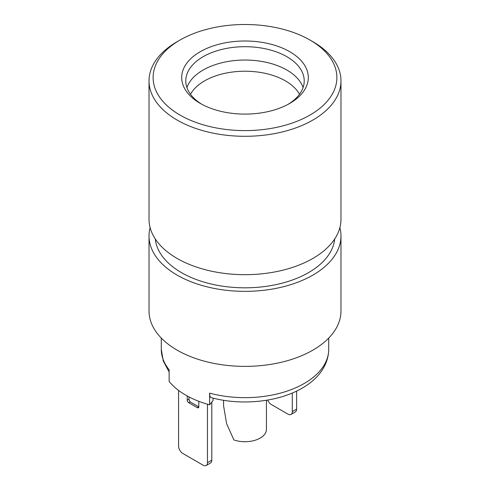 <?xml version="1.0" encoding="UTF-8"?>
<svg xmlns="http://www.w3.org/2000/svg" width="490" height="490" viewBox="0 0 490 490"><rect width="100%" height="100%" fill="white"/><g stroke="black" fill="none" stroke-linecap="round" stroke-linejoin="round"><path stroke-width="0.73" d="M267.675 400.067A6.125 3.534 -120 0 0 271.356 404.55L287.961 414.136A6.125 3.534 -120 0 0 291.023 414.436A6.125 3.534 -120 0 0 292.291 411.637L292.291 393.017M292.291 411.637L296.622 409.132A6.125 3.534 60 0 1 295.354 411.937L291.023 414.436M296.622 409.132L296.622 391.063M178.581 390.42L178.581 446.023A6.125 3.534 -120 0 0 182.911 453.526L203.13 465.194A6.125 3.534 -120 0 0 206.192 465.5A6.125 3.534 -120 0 0 207.46 462.695L207.46 404.195M211.79 402.106L211.79 460.196A6.125 3.534 60 0 1 210.522 463.001L206.192 465.5M198.793 401.298L198.793 406.841A2.04 1.176 60 0 1 198.37 407.778A2.04 1.176 60 0 1 197.354 407.674L198.793 406.878M188.687 402.676A2.04 1.176 60 0 1 187.241 400.171L188.864 399.234L190.102 401.855L188.687 402.676L197.354 407.674M189.128 396.992L188.864 399.234M198.762 406.859L190.102 401.855M187.241 395.981L187.241 400.171M169.124 371.971L163.286 361.044L161.277 349.321A83.723 48.339 0 0 0 169.124 369.748L169.124 381.422A83.723 48.339 0 0 0 209.616 404.801L213.07 400.526L213.07 398.113M209.616 393.127A83.723 48.339 0 0 0 304.198 383.499A83.723 48.339 0 0 0 328.723 349.321C328.496 366.502 316.479 380.136 302.085 388.172C278.424 402.125 241.068 405.879 211.276 397.647A10.21 3.522 -74.9 0 1 209.616 393.127L209.616 404.801M155.306 238.985A89.848 51.873 0 0 0 213.064 284.433A89.848 51.873 0 0 0 308.535 272.624A89.848 51.873 0 0 0 334.695 238.985M150.118 227.611A95.973 55.413 0 0 0 149.027 235.947A95.973 55.413 0 0 0 208.275 287.134A95.973 55.413 0 0 0 312.865 275.123A95.973 55.413 0 0 0 340.973 235.947A95.973 55.413 0 0 0 339.882 227.611M149.027 235.947L149.027 310.972A95.973 55.413 0 0 0 208.275 362.165A95.973 55.413 0 0 0 312.865 350.154A95.973 55.413 0 0 0 340.973 310.972L340.973 235.947M299.506 94.258A57.177 33.008 0 0 0 204.569 80.887A57.177 33.008 0 0 0 190.494 94.258M303.077 87.557A59.217 34.19 0 0 0 286.871 70.052A59.217 34.19 0 0 0 227.807 61.507A59.217 34.19 0 0 0 186.923 87.557M288.267 104.229A59.217 34.19 0 0 0 304.217 80.887A59.217 34.19 0 0 0 286.871 56.711A59.217 34.19 0 0 0 222.338 49.3A59.217 34.19 0 0 0 185.784 80.887A59.217 34.19 0 0 0 201.733 104.229M200.239 103.396A63.302 36.548 0 0 0 289.762 103.396A63.302 36.548 0 0 0 289.762 51.707A63.302 36.548 0 0 0 200.239 51.707A63.302 36.548 0 0 0 200.239 103.396L200.239 103.396M312.865 41.705L309.974 40.039A91.887 53.055 0 0 0 180.026 40.039A91.887 53.055 0 0 0 180.026 115.064A91.887 53.055 0 0 0 309.974 115.064A91.887 53.055 0 0 0 309.974 40.039L312.865 41.705A95.973 55.413 0 0 1 340.973 80.887A95.973 55.413 0 0 1 281.726 132.079A95.973 55.413 0 0 1 177.135 120.068A95.973 55.413 0 0 1 149.027 80.887A95.973 55.413 0 0 1 177.135 41.705L180.026 40.039M149.027 80.887L149.027 219.269A95.973 55.413 0 0 0 177.135 258.451A95.973 55.413 0 0 0 281.726 270.462A95.973 55.413 0 0 0 340.973 219.269L340.973 80.887M266.444 400.269L266.444 429.35A21.444 12.379 180 0 1 260.159 438.103A21.444 12.379 180 0 1 233.895 439.94L226.619 423.697L223.556 405.708L223.556 400.269M207.46 462.695L211.79 460.196M328.723 349.321L328.723 338.063M161.277 349.321L161.277 338.063"/></g></svg>
